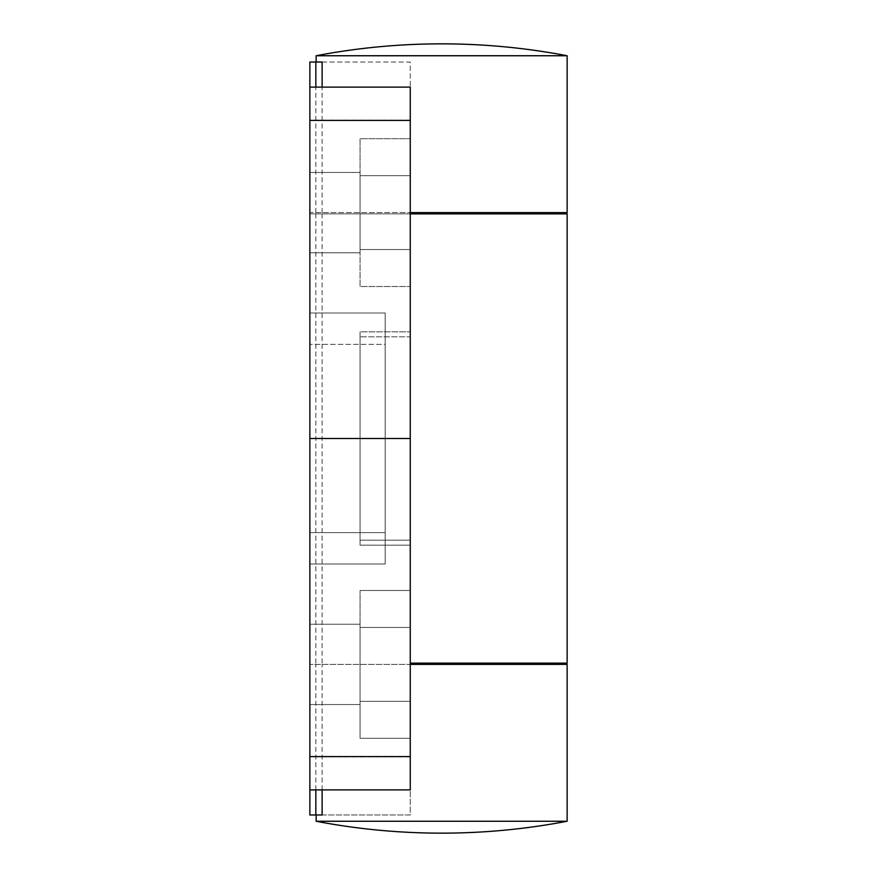 <?xml version="1.0" encoding="UTF-8"?>
<svg xmlns="http://www.w3.org/2000/svg" width="877" height="877" viewBox="0 0 877 877"><rect width="100%" height="100%" fill="white"/><g stroke="black" fill="none" stroke-linecap="round" stroke-linejoin="round"><path stroke-width="0.66" stroke-dasharray="4.38 3.29" d="M360.063 664.393L360.063 624.227L360.063 664.393M360.063 701.337L360.063 590.484L360.063 738.291L360.063 701.337L410.261 701.337L410.261 590.484L410.261 738.291L410.261 590.484L410.261 738.291L410.261 701.337L360.063 701.337L360.063 627.439L410.261 627.439L360.063 627.439L360.063 590.484L360.063 738.291L360.063 701.337L410.261 701.337L360.063 701.337M410.261 336.845L410.261 545.165L410.261 336.845L360.063 336.845L360.063 331.835L360.063 540.155L360.063 331.835L410.261 331.835L360.063 331.835L410.261 331.835L360.063 331.835L360.063 545.165L360.063 336.845L410.261 336.845M410.261 175.663L410.261 286.516L410.261 175.663L360.063 175.663L360.063 249.561L360.063 175.663L410.261 175.663L360.063 175.663L360.063 138.709L410.261 138.709L360.063 138.709L360.063 175.663L410.261 175.663M410.261 213.867L309.866 213.867L309.866 789.881L410.261 789.881L309.866 789.881L309.866 814.985L410.261 814.985L410.261 789.881L309.866 789.881L309.866 87.119L410.261 87.119L410.261 789.881L410.261 62.015L309.866 62.015L309.866 87.119L410.261 87.119L309.866 87.119L309.866 213.867L567.134 213.867M309.866 563.999L309.866 313.001L309.866 563.999L309.866 313.001L309.866 563.999L309.866 313.001L309.866 563.999L309.866 313.001L309.866 563.999L385.167 563.999L385.167 313.001L385.167 563.999L309.866 563.999L385.167 563.999L385.167 313.001L309.866 313.001L385.167 313.001L385.167 563.999L309.866 563.999L385.167 563.999L385.167 532.624L309.866 532.624L385.167 532.624L385.167 344.376L309.866 344.376L385.167 344.376L385.167 313.001L309.866 313.001L385.167 313.001L309.866 313.001L385.167 313.001L385.167 563.999L309.866 563.999M567.134 212.607L410.261 212.607L410.261 664.393L309.866 664.393L309.866 704.549L309.866 172.451L309.866 252.773L309.866 172.451L309.866 212.607L410.261 212.607L309.866 212.607L309.866 87.119M440.386 212.607L442.896 212.607L440.386 212.607M442.896 213.867L440.386 213.867L442.896 213.867M410.261 663.133L567.134 663.133M360.063 545.165L410.261 545.165L410.261 540.155L410.261 545.165L360.063 545.165L410.261 545.165L360.063 545.165L360.063 540.155L360.063 545.165M442.896 663.133L440.386 663.133L442.896 663.133M442.896 664.393L440.386 664.393L442.896 664.393M322.122 62.015L410.261 62.015L410.261 212.607M567.134 55.744L316.148 55.744M360.063 212.607L360.063 252.773L360.063 212.607M360.063 249.561L360.063 286.516L360.063 249.561L410.261 249.561L360.063 249.561L360.063 175.663L360.063 249.561L410.261 249.561L360.063 249.561L360.063 286.516L410.261 286.516L360.063 286.516L360.063 249.561M360.063 738.291L410.261 738.291L360.063 738.291M360.063 590.484L410.261 590.484L360.063 590.484M360.063 627.439L410.261 627.439L360.063 627.439M410.261 438.5L309.866 438.5M322.122 814.985L410.261 814.985L410.261 664.393L309.866 664.393L309.866 789.881M410.261 664.393L567.134 664.393M567.134 821.256L316.148 821.256M385.167 563.999L385.167 313.001L309.866 313.001L385.167 313.001L385.167 563.999M322.122 663.133L322.122 213.867M315.841 663.133L315.841 213.867M360.063 540.155L410.261 540.155L360.063 540.155M410.261 756.818L309.866 756.818M410.261 120.182L309.866 120.182M315.841 212.607L315.841 87.119M322.122 212.607L322.122 87.119M322.122 789.881L322.122 664.393M315.841 789.881L315.841 664.393M360.063 172.451L309.866 172.451L360.063 172.451M360.063 252.773L309.866 252.773L360.063 252.773M360.063 624.227L309.866 624.227L360.063 624.227M360.063 704.549L309.866 704.549L360.063 704.549"/><path stroke-width="1.32" d="M410.261 438.5L309.866 438.5L309.866 87.119L410.261 87.119L410.261 789.881L309.866 789.881L309.866 756.588L410.261 756.588M309.866 438.5L309.866 756.588M440.386 212.607L440.386 213.867M410.261 663.133L567.134 663.133L567.134 213.867L410.261 213.867M442.896 663.133L442.896 664.393M322.122 87.119L322.122 62.015L309.866 62.015L309.866 87.119M316.148 55.744L567.134 55.744A668 668 0 0 0 316.148 55.744L316.148 62.015M316.148 814.985L316.148 821.256L567.134 821.256L567.134 664.393L410.261 664.393M410.261 212.607L567.134 212.607L567.134 55.744M322.122 789.881L322.122 814.985L309.866 814.985L309.866 789.881M315.841 87.119L315.841 62.015M315.841 814.985L315.841 789.881M309.866 120.412L410.261 120.412M442.896 212.607L442.896 213.867M440.386 663.133L440.386 664.393M316.148 821.256A668 668 0 0 0 567.134 821.256"/></g></svg>
